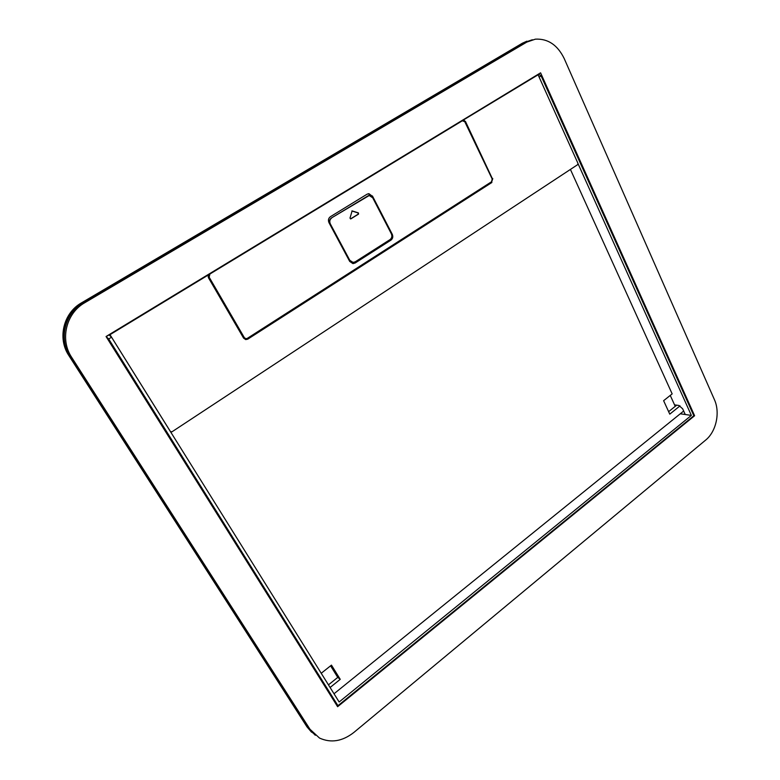 <?xml version="1.0" encoding="UTF-8"?>
<svg xmlns="http://www.w3.org/2000/svg" width="780" height="780" viewBox="0 0 780 780"><rect width="100%" height="100%" fill="white"/><g stroke="black" fill="none" stroke-linecap="round" stroke-linejoin="round"><path stroke-width="1.17" d="M577.688 164.639L171.912 431.847L170.43 431.545L109.99 334.678L208.036 275.155L208.397 277.631L243.604 338.13L245.729 339.593L247.738 339.163L491.468 182.549L492.356 178.669L464.997 121.456L463.447 119.974L538.093 74.792L577.97 163.381L577.688 164.639M464.997 121.456L463.866 119.857M465.406 121.339L492.356 178.669M491.468 182.549L492.784 178.591M491.897 182.481L247.738 339.163M330.096 687.492L340.246 679.331L331.461 665.125L321.223 673.267M683.67 411.04L334.015 693.771M680.024 405.883L669.767 414.141L663.614 400.696L672.165 393.89L570.414 169.426M108.898 334.796L111.55 337.223L339.144 701.99L691.373 415.409L680.287 413.78M109.288 334.561L109.99 334.678M536.572 75.26L538.093 74.792M245.661 339.583L247.435 339.125M245.768 338.695L244.043 337.623L208.884 277.183L209.625 274.034L208.036 275.155M670.254 395.411L675.226 406.351L668.626 411.655M674.554 404.869L678.883 405.464L682.646 408.779L685.24 414.502M691.373 415.409L578.058 163.722M328.458 684.859L337.75 677.391L330.584 665.818M337.75 677.391L340.246 679.331M676.699 405.171L675.226 406.351M462.53 120.676L463.447 119.974M464.792 121.719L462.345 120.773L209.898 274.024L209.157 277.173L244.335 337.662L245.856 338.705L247.289 338.393L491.556 181.75L492.18 178.981L464.792 121.719M372.05 196.024L368.911 193.674L367.097 194.191L330.379 216.713C328.409 218.234 327.951 220.223 328.985 222.69L349.713 261.436L352.93 263.601L355.095 263.035L390.936 240.143C392.808 238.651 393.247 236.72 392.281 234.332L372.05 196.024L368.121 193.772M372.421 195.955L392.281 234.332M537.44 74.734L538.639 74.159L541.106 75.904L693.839 415.74L337.954 705.695L108.683 338.969L111.55 337.223M693.781 415.613L694.609 415.74L540.579 72.832L106.061 336.521L108.683 338.969M353.155 263.611L390.565 240.181C392.428 238.69 392.876 236.759 391.901 234.37M337.954 705.695L335.956 704.028M331.724 217.942C329.755 219.463 329.296 221.452 330.33 223.918L349.772 260.267L352.989 262.431L355.154 261.865L390.01 239.616C391.882 238.134 392.33 236.194 391.355 233.805L372.713 197.788L369.213 195.507L331.373 217.99L368.423 195.605M331.373 217.99C329.413 219.511 328.945 221.5 329.989 223.967L349.411 260.286L353.223 262.441M349.996 218.107L350.873 218.858L358.566 214.1L358.41 212.901L352.121 210.902L349.996 218.107M350.512 218.917L358.205 214.149L358.049 212.95L351.858 210.961M84.874 302.65C66.095 313.131 59.68 339.583 71.682 357.377L309.962 729.242L319.488 738.046C330.886 743.242 342.313 741.4 353.779 732.517L705.578 440.154C716.216 431.652 720.359 412.523 714.402 399.613L564.184 58.51C557.515 44.947 547.911 38.503 535.353 39.166L526.783 42.11L84.874 302.65L83.45 302.581C64.769 313.004 58.393 339.3 70.337 356.996L71.682 357.377M694.609 415.74L337.623 706.7L106.061 336.521M312.907 733.024L307.554 726.999L70.337 356.996M528.957 40.979L526.783 42.11M83.45 302.581L523.448 43.309M311.59 732.225L307.018 726.911L68.816 355.485C57.262 338.354 63.424 312.936 81.51 302.845L522.395 43.202L526.909 41.184M315.305 735.277L308.207 728.023L69.488 355.67C57.895 338.5 64.077 312.994 82.212 302.884L524.053 42.598L532.35 39.761M539.126 77.103L541.106 75.904M106.499 336.433L109.366 334.688M537.069 75.104L538.639 74.159M307.554 726.999L309.962 729.242M69.488 355.67L68.816 355.485M308.207 728.023L307.018 726.911M82.212 302.884L81.51 302.845M524.053 42.598L522.395 43.202"/></g></svg>
